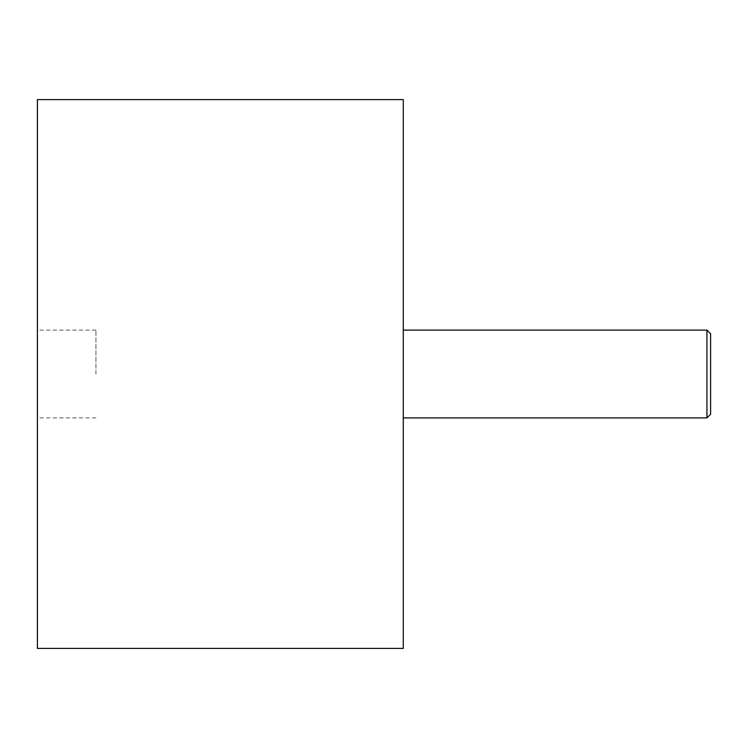 <?xml version="1.0" encoding="UTF-8"?>
<svg xmlns="http://www.w3.org/2000/svg" width="748" height="748" viewBox="0 0 748 748"><rect width="100%" height="100%" fill="white"/><g stroke="black" fill="none" stroke-linecap="round" stroke-linejoin="round"><path stroke-width="0.56" stroke-dasharray="3.74 2.81" d="M37.4 648.404L37.4 99.596M95.94 374L95.94 330.092L95.94 374M710.6 414.242L710.6 333.758M706.944 330.092L706.944 417.908M403.266 648.404L403.266 99.596M403.266 374L403.266 330.092L403.266 374M37.4 374L37.4 417.908L37.4 374M95.94 330.092L37.4 330.092M95.94 417.908L37.4 417.908"/><path stroke-width="1.12" d="M706.944 330.092L710.6 333.758L710.6 414.242L706.944 417.908L706.944 330.092L403.266 330.092M403.266 374L403.266 648.404L37.4 648.404L37.4 99.596L403.266 99.596L403.266 374M706.944 417.908L403.266 417.908"/></g></svg>
